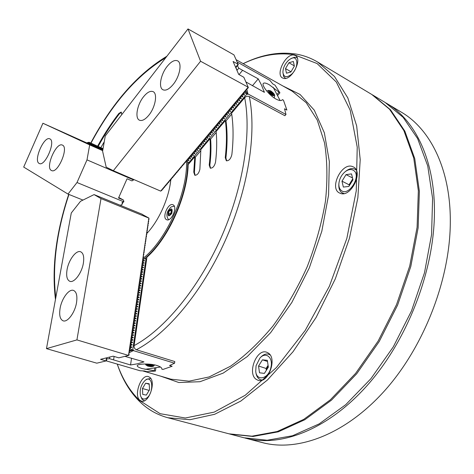 <?xml version="1.0" encoding="UTF-8"?>
<svg xmlns="http://www.w3.org/2000/svg" width="474" height="474" viewBox="0 0 474 474"><rect width="100%" height="100%" fill="white"/><g stroke="black" fill="none" stroke-linecap="round" stroke-linejoin="round"><path stroke-width="0.71" d="M166.475 219.646L166.676 219.74C171.333 222.128 177.91 206.782 173.075 204.821L172.951 204.762C168.306 202.38 161.729 217.513 166.475 219.646M146.703 233.617C158.92 220.754 169.094 197.96 170.836 179.474M144.529 258.65C167.66 239.844 188.267 193.931 187.698 162.167M143.16 258.318C166.629 239.743 187.645 192.717 186.555 160.929M229.493 433.953L244.003 437.775L267.17 440.245L292.547 435.748L319.15 423.892L345.742 404.683L370.941 378.649L393.296 346.867L411.497 310.932L424.479 272.799L431.577 234.594L432.59 198.375L427.738 165.924L417.63 138.609L403.107 117.315L385.149 102.467L372.256 94.753M230.026 434.095L253.021 436.477L278.285 431.826L304.841 419.715L331.45 400.175L356.732 373.737L379.23 341.505L397.609 305.084L410.804 266.489L418.133 227.864L419.377 191.306L414.75 158.612L404.855 131.156L390.523 109.826L372.748 95.043M102.882 149.654L102.23 149.849M102.959 149.245L101.418 149.476M101.306 149.215L102.2 148.866L100.607 149.103M100.494 148.842L101.389 148.492L99.795 148.729M99.688 148.475L100.583 148.125L98.995 148.362M98.882 148.101L99.907 147.775L98.189 147.989M98.082 147.734L98.977 147.384L97.389 147.621M97.283 147.367L98.302 147.041L96.595 147.254M96.489 146.999L97.377 146.656L95.801 146.887M95.695 146.632L96.714 146.312L95.007 146.525M94.907 146.27L95.795 145.927L94.225 146.164M94.119 145.909L95.007 145.565L93.437 145.802M93.331 145.548L94.35 145.228L92.655 145.441M92.549 145.186L93.443 144.848L91.879 145.08M91.772 144.831L92.661 144.493L91.103 144.724M90.996 144.469L92.009 144.155L90.327 144.369M90.226 144.114L91.115 143.782L89.556 144.013M89.456 143.758L90.344 143.426L88.786 143.658M88.685 143.409L89.699 143.095L88.022 143.302M87.921 143.053L88.934 142.745L87.263 142.952M87.163 142.704L89.023 142.259L90.759 143.03M89.023 142.259L103.054 148.676M102.117 149.594L102.941 149.334M49.889 138.906L49.8 138.864C44.064 135.73 33.216 160.704 39.123 163.412L39.354 163.53C45.107 166.706 56.045 141.145 49.889 138.906M62.479 145.139L62.378 145.097C56.264 141.779 45.066 167.535 51.352 170.439L51.613 170.569C57.751 173.928 69.032 147.544 62.479 145.139M123.204 202.037L121.788 204.738L120.135 205.236M120.716 205.058L120.562 205.408M82.974 200.081L68.007 194.073L23.7 167.079L42.921 123.252L89.687 144.896L86.997 159.868L77.007 182.52L68.007 194.073M77.007 182.52L123.874 201.835L123.477 200.052L118.767 197.468M123.477 200.052L118.53 198.008L127.05 178.775L131.968 180.89L133.573 179.948L86.997 159.868M102.805 150.116L42.921 123.252M102.71 150.661L89.687 144.896M123.874 201.835L122.037 202.558L122.262 204.158M133.253 179.279L133.573 179.948M145.453 380.184L144.813 380.693C140.908 384.995 139.475 390.007 140.505 395.731C141.69 399.037 143.687 399.855 146.496 398.184C154.222 393.272 152.989 374.3 145.453 380.184M144.392 400.767L142.141 399.44L140.505 395.731M144.813 380.693L146.531 379.241L150.762 378.442M149.541 389.741L149.18 383.786L145.631 383.211L142.443 388.52L142.769 394.451L146.318 395.091L149.541 389.741M149.144 390.398L142.443 388.52M149.209 384.23L145.631 383.211M266.524 370.028L268.077 365.312L266.092 368.464L266.358 370.289M256.061 365.732L255.729 371.308C256.57 381.837 268.681 378.963 270.915 367.427C273.433 357.443 265.647 351.21 259.841 358.184L256.061 365.732M262.24 380.065L260.789 379.822C258.075 378.827 256.434 376.344 255.865 372.374L255.729 371.308M267.342 360.329L262.442 359.819L258.549 366.017L259.503 372.789L264.403 373.394L268.349 367.137L267.342 360.329M259.841 358.184L260.552 357.402C263.271 354.516 266.009 353.468 268.776 354.262L270.091 354.913M266.092 368.464L258.549 366.017M267.514 361.49L262.442 359.819M349.723 185.032L351.08 181.524L352.863 179.397M341.25 190.459C348.627 197.054 361.887 175.813 353.651 170.486C351.193 168.904 348.354 169.331 345.131 171.754C341.458 174.924 339.372 178.899 338.88 183.681C338.732 186.756 339.52 189.019 341.25 190.459M345.131 171.754L345.949 171.114C349.255 168.59 352.271 167.962 354.996 169.224L356.258 170.13M343.952 193.552L341.523 192.456C339.55 190.803 338.649 188.219 338.821 184.706L338.874 183.799M352.733 178.864L349.06 184.777L349.291 185.731M346.032 174.616L341.973 181.175L343.348 187.076L348.846 186.442L352.964 179.818L351.53 173.899L346.032 174.616L352.514 177.963M349.06 184.777L341.973 181.175M291.38 74.406C299.088 67.936 298.395 54.19 290.716 58.752L288.447 60.376C284.868 63.954 283.025 67.936 282.913 72.326C283.707 77.303 286.533 77.997 291.38 74.406M290.716 58.752L294.247 57.313L296.019 57.384L297.293 58.012M285.502 68.582L286.456 73.203L290.876 71.995L294.354 66.099L293.365 61.472L288.939 62.74L285.502 68.582L291.012 71.764M285.561 78.388L283.594 76.438L282.913 72.326M294.307 65.874L288.939 62.74M139.735 400.157L141.406 401.117C148.611 403.801 156.325 382.216 149.897 377.44L148.409 376.605C141.27 373.885 133.478 394.978 139.735 400.157M283.648 78.382C291.581 80.793 302.791 59.12 295.409 55.571L294.07 55.085C285.923 53.112 275.169 74.501 282.528 77.961L283.648 78.382M256.227 379.372L257.974 380.261C268.059 384.284 277.699 358.362 268.154 352.958L266.732 352.253C256.736 348.141 246.924 373.417 256.227 379.372M340.231 193.303C350.778 198.031 363.931 171.576 353.32 166.913L352.336 166.498C341.499 162.381 328.992 188.528 339.603 193.037L340.231 193.303M121.782 114.607L121.16 112.083L118.856 113.452C111.165 123.465 104.079 134.373 97.597 146.176L90.747 143.041C112.22 102.864 137.602 73.926 166.901 56.222M121.492 112.308L119.424 113.719C111.734 123.732 104.647 134.634 98.165 146.425L100.861 147.657M117.279 364.091C122.375 378.833 129.811 390.961 139.593 400.477L160.129 413.689L185.334 418.009L214.212 412.113L245.236 395.257L276.36 367.593L305.209 330.431L329.383 286.249L346.838 238.446L356.258 190.856L357.224 147.124L350.191 110.205L336.309 82.038L317.1 63.546L294.218 54.753C277.699 52.259 260.688 55.233 243.18 63.664M117.244 364.079C122.387 379.514 130.03 392.182 140.174 402.088C148.03 409.631 157.255 414.851 167.861 417.742L189.991 419.709L214.633 414.294L240.851 401.051L267.449 380.006L293.027 351.738L316.111 317.438L335.308 278.866L349.474 238.179L357.87 197.694L360.21 159.643L356.673 125.906L347.821 97.893L334.472 76.48L317.598 62.023C310.76 57.97 303.514 55.31 295.859 54.036C278.783 51.506 261.215 54.711 243.156 63.652M167.861 417.742L228.942 433.811L251.919 436.187L277.177 431.518L303.721 419.395L330.337 399.825L355.624 373.358L378.134 341.084L396.525 304.634L409.737 265.997L417.084 227.336L418.346 190.755L413.737 158.038L403.86 130.575L389.545 109.245L371.782 94.468L317.598 62.023M103.054 148.67L100.855 147.663L104.262 141.756M161.865 368.713L161.812 369.127L162.914 369.459L172.133 366.266L169.568 365.49L174.574 363.214L174.782 361.544L136.34 349.741C134.699 349.018 133.952 347.643 134.083 345.617L146.922 257.228C168.726 237.824 187.668 195.377 188.154 164.567L194.767 156.746L193.777 172.121L194.773 175.226C197.148 175.344 198.849 173.371 199.874 169.313L200.852 149.547L209.994 138.728C210.61 146.78 210.349 155.543 209.206 165.017L210.243 168.14C212.725 168.288 214.497 166.273 215.546 162.096C216.861 150.957 217.051 140.754 216.114 131.488L225.363 120.55C226.833 131.588 226.797 143.942 225.257 157.629L226.335 160.763C228.942 160.947 230.785 158.885 231.863 154.583C233.546 139.184 233.451 125.385 231.573 113.203L244.661 97.715C246.083 96.287 247.629 95.908 249.306 96.578L284.898 115.727L285.994 114.483L284.524 108.777L286.894 110.069L283.446 100.186L282.433 99.629L281.965 100.168M273.137 87.234L280.128 100.529M160.473 367.024L145.003 369.323M98.165 146.425L97.597 146.176M216.209 132.442L210.628 139.042L209.994 138.728M231.709 114.115L225.997 120.876L225.363 120.55M200.887 150.56L195.401 157.042L194.767 156.746M225.997 120.876C227.473 131.908 227.443 144.262 225.908 157.937L226.679 160.882M210.628 139.042C211.25 147.088 210.989 155.851 209.846 165.319L210.58 168.252M195.401 157.042L194.417 172.412L195.116 175.327M170.504 214.331L170.367 213.786L171.629 211.226M170.545 214.313L171.683 211.44M170.569 214.307L168.904 214.912L168.436 212.98L169.627 210.444L171.286 209.828L171.76 211.76L170.569 214.307M170.367 213.786L168.436 212.98M171.552 211.256L169.627 210.444M151.402 366.124L148.629 365.904L147.805 365.395L150.945 365.395L151.769 365.91L151.402 366.124M151.769 365.91L148.629 365.916L147.799 365.401M273.178 93.757L273.225 94.267L272.248 94.089L270.18 91.6L271.158 91.79L273.178 93.757M270.18 91.6L271.169 91.778L273.225 94.261M154.672 368.357L154.352 370.733L155.448 371.053L146.946 371.699L144.416 370.958L140.108 370.763L106.123 360.827M161.812 369.127L161.865 368.92C161.901 367.706 160.23 366.556 156.853 365.472C149.375 363.155 137.045 363.866 137.229 365.768C137.253 366.663 139.001 367.628 142.473 368.654L154.352 370.733M141.708 266.471L142.141 265.819L143.835 265.327L142.396 264.083L142.473 263.562L144.167 263.07L142.727 261.826L142.804 261.31L144.493 260.813L143.059 259.574L143.136 259.059L142.68 259.225M141.685 265.991L142.141 265.819M141.376 268.734L141.809 268.088L143.504 267.591L142.064 266.341M141.353 268.248L141.809 268.088M141.045 271.004L141.477 270.358L143.172 269.854L141.732 268.61M141.021 270.518L141.477 270.358M140.707 273.279L141.145 272.627L142.84 272.129L141.4 270.879M140.689 272.793L141.145 272.627M140.375 275.56L140.808 274.908L142.508 274.405L141.068 273.154M140.351 275.068L140.808 274.908M140.037 277.841L140.476 277.189L142.17 276.686L140.731 275.43M140.02 277.349L140.476 277.189M139.706 280.128L140.138 279.476L141.839 278.973L140.399 277.717M139.682 279.636L140.138 279.476M139.368 282.421L139.8 281.769L141.501 281.266L140.061 280.004M139.51 284.05L139.326 282.172L139.8 281.769M139.03 284.714L139.463 284.068L141.169 283.559L139.723 282.297M139.006 284.222L139.463 284.068M138.692 287.019L139.125 286.367L140.831 285.858L139.386 284.596M138.675 286.521L139.125 286.367M138.349 289.324L138.787 288.672L140.494 288.162L139.048 286.9M138.331 288.826L138.787 288.672M138.011 291.634L138.449 290.983L140.156 290.473L138.71 289.205M138.153 293.288L137.97 291.386L138.449 290.983M137.673 293.951L138.106 293.299L139.818 292.784L138.372 291.516M137.81 295.604L137.632 293.702L138.106 293.299M137.33 296.274L137.768 295.622L139.475 295.106L138.029 293.833M137.318 295.764L137.768 295.622M136.986 298.596L137.424 297.945L139.137 297.429L137.691 296.155M137.128 300.261L136.95 298.347L137.424 297.945M136.648 300.925L137.087 300.273L138.793 299.758L137.347 298.484M136.636 300.421L137.087 300.273M136.305 303.259L136.743 302.608L138.455 302.092L137.004 300.812M136.441 304.936L136.263 303.016L136.743 302.608M135.961 305.6L136.399 304.948L138.112 304.426L136.66 303.147M136.097 307.282L135.919 305.357L136.399 304.948M135.611 307.946L136.056 307.294L137.768 306.773L136.316 305.487M135.605 307.43L136.056 307.294M135.268 310.292L135.706 309.641L137.424 309.119L135.973 307.833M135.351 309.753L135.706 309.641M134.924 312.65L135.363 311.999L137.081 311.471L135.629 310.186M135.001 312.105L135.363 311.999M134.575 315.009L135.019 314.357L136.737 313.829L135.286 312.538M134.657 314.463L135.019 314.357M134.231 317.373L134.669 316.721L136.393 316.188L134.936 314.902M134.308 316.828L134.669 316.721M133.881 319.743L134.32 319.091L136.044 318.558L134.592 317.266M133.958 319.192L134.32 319.091M133.532 322.113L133.976 321.461L135.7 320.928L134.243 319.636M133.615 321.568L133.976 321.461M133.182 324.494L133.627 323.843L135.351 323.304L133.893 322.012M133.265 323.943L133.627 323.843M132.833 326.876L133.277 326.225L135.007 325.685L133.544 324.388M132.91 326.325L133.277 326.225M132.483 329.264L132.921 328.612L134.657 328.073L133.194 326.776M132.56 328.713L132.921 328.612M132.127 331.658L132.572 331.006L134.308 330.467L132.844 329.163M132.21 331.107L132.572 331.006M131.778 334.057L132.222 333.406L133.958 332.861L132.489 331.557M131.855 333.506L132.222 333.406M131.422 336.457L131.867 335.805L133.603 335.26L132.139 333.957M131.505 335.906L131.867 335.805M131.067 338.869L131.511 338.217L133.253 337.672L131.784 336.362M131.15 338.312L131.511 338.217M130.711 341.28L131.162 340.628L132.904 340.083L131.434 338.774M130.794 340.729L131.162 340.628M130.356 343.703L130.806 343.052L132.548 342.501L131.079 341.185M130.439 343.146L130.806 343.052M130 346.127L130.451 345.475L132.193 344.918L130.723 343.609M130.083 345.564L130.451 345.475M129.645 348.556L130.089 347.898L131.843 347.347L130.368 346.032M129.728 347.993L130.089 347.898M142.04 264.214L142.396 264.083M142.016 263.728L142.473 263.562M142.372 261.956L142.727 261.826M142.348 261.476L142.804 261.31M142.704 259.705L143.059 259.574M174.574 363.214L133.354 350.612L129.449 352.567M124.887 356.347L143.989 361.887L137.152 363.848L130.551 364.98L109.541 358.682L106.454 358.99M143.136 259.059L146.028 258.632L132.756 349.824L129.799 350.179M146.679 258.875L146.028 258.632M129.301 351.068L133.443 350.031L133.354 350.612M132.756 349.824L133.443 350.031M109.802 357.029L109.541 358.682M155.839 368.132L155.448 371.053M114.104 356.466L113.582 359.873M131.547 358.16L130.551 364.98M130.006 348.461L131.796 349.682M237.124 61.987L269.854 80.325L272.722 83.874L275.033 85.166L279.921 92.815L269.315 84.775C266.198 83.051 264.208 82.595 263.343 83.394C261.34 85.042 268.983 95.333 276.016 99.072C279.103 100.678 281.171 100.968 282.226 99.931L282.433 99.629M186.768 160.141L186.928 160.627L187.26 160.236L188.966 160.68L188.356 158.932L188.688 158.541L190.572 158.814L189.79 157.232L190.115 156.841L192.006 157.107L191.063 155.039M189.659 156.847L191.555 155.134L191.425 154.749M191.555 155.134L193.445 155.407L192.497 153.333M191.093 155.14L192.989 153.428L192.865 153.043M192.989 153.428L194.885 153.695L193.937 151.621M192.533 153.434L194.435 151.716L194.304 151.33M194.435 151.716L196.331 151.982L195.383 149.908M195.549 150.394L195.75 149.612M195.881 149.997L197.777 150.264L196.828 148.19M197.605 150.442L197 148.688L197.196 147.894M197.326 148.279L199.228 148.546L198.28 146.466M196.864 148.291L198.778 146.555L198.647 146.17M198.778 146.555L200.686 146.816L199.732 144.742M198.316 146.567L200.235 144.825L200.105 144.44M200.235 144.825L202.143 145.091L201.189 143.006M201.361 143.492L201.563 142.71M201.693 143.089L203.607 143.355L202.653 141.276M201.225 143.107L203.156 141.353L203.02 140.974M203.156 141.353L205.07 141.619L204.116 139.534M202.688 141.37L204.626 139.611L204.49 139.232M204.626 139.611L206.54 139.877L205.586 137.792M204.152 139.634L206.095 137.869L205.959 137.484M206.095 137.869L208.009 138.13L207.055 136.044M205.621 137.887L207.565 136.121L207.428 135.736M207.565 136.121L209.484 136.382L208.53 134.29M207.091 136.139L209.046 134.367L208.904 133.982M209.046 134.367L210.966 134.628L210.006 132.536M208.566 134.391L210.521 132.607L210.385 132.228M210.521 132.607L212.447 132.868L211.487 130.777M210.041 132.631L212.008 130.848L211.866 130.469M212.008 130.848L213.934 131.108L212.974 129.011M211.523 130.871L213.496 129.082L213.353 128.703M213.496 129.082L215.421 129.337L214.461 127.245M213.01 129.106L214.983 127.31L214.841 126.931M214.983 127.31L216.914 127.571L215.954 125.468M214.497 127.34L216.476 125.539L216.334 125.16M216.476 125.539L218.413 125.794L217.453 123.69M215.99 125.569L217.975 123.755L217.833 123.376M217.975 123.755L219.912 124.016L218.952 121.913M217.489 123.791L219.48 121.978L219.332 121.599M219.48 121.978L221.417 122.233L220.451 120.129M218.988 122.008L220.985 120.189L220.837 119.809M220.985 120.189L222.922 120.443L221.962 118.34M222.146 118.808L222.342 118.02M222.49 118.399L224.433 118.648L223.473 116.545M223.657 117.013L223.858 116.225M224.001 116.604L225.95 116.853L224.984 114.744M223.509 116.64L225.517 114.803L225.369 114.424M225.517 114.803L227.467 115.052L226.501 112.942M225.02 114.838L227.04 112.996L226.886 112.622M227.04 112.996L228.989 113.25L228.024 111.135M226.536 113.037L228.563 111.189L228.409 110.809M228.563 111.189L230.518 111.437L229.546 109.328M228.059 111.23L230.086 109.376L229.937 109.002M230.086 109.376L232.047 109.624L231.075 107.509M229.588 109.417L231.62 107.557L231.466 107.183M231.62 107.557L233.575 107.805L232.61 105.69M231.116 107.604L233.155 105.738L233.001 105.364M233.155 105.738L235.116 105.986L234.144 103.865M234.334 104.333L234.535 103.533M234.689 103.913L236.656 104.156L235.685 102.04M234.18 103.954L236.23 102.082L236.076 101.709M236.23 102.082L238.197 102.325L237.231 100.204M235.72 102.129L237.776 100.245L237.622 99.872M237.776 100.245L239.749 100.488L238.778 98.367M237.267 100.292L239.329 98.402L239.169 98.035M239.329 98.402L241.302 98.651L240.324 96.524M238.813 98.456L240.881 96.56L240.721 96.186M240.881 96.56L242.854 96.803L241.882 94.682M240.365 96.613L242.433 94.711L242.279 94.338M242.433 94.711L244.412 94.954L243.44 92.827M241.918 94.764L243.997 92.863L243.837 92.489M190.115 156.841L189.991 156.456M188.231 158.547L189.784 157.226L189.63 156.746M188.688 158.541L188.557 158.156M188.356 158.932L188.196 158.446M187.26 160.236L187.129 159.851M245.888 81.931L264.409 92.335L261.553 85.231L258.241 78.856L238.878 68.256L237.314 65.619M285.994 114.483L247.872 93.911L246.77 88.905M243.476 92.916L245.23 91.387L245.028 90.925L246.113 93.39L246.865 94.012L188.569 163.032L186.928 160.627L185.316 161.883M188.569 163.032L189.203 163.329M238.878 68.256L236.911 70.3M237.107 70.407L235.821 67.438M247.872 93.911L247.499 94.356L246.865 94.012M247.499 94.356L245.775 90.374M277.776 95.292L279.921 92.815M277.231 94.208L278.913 92.258M242.581 70.318L239.038 74.59M258.241 78.856L252.417 85.764M246.113 93.39L243.997 92.863M60.097 308.337C59.037 315.246 60.05 319.411 63.131 320.833C67.545 322.61 74.963 312.65 76.521 302.69C77.499 295.889 76.498 291.8 73.511 290.42C69.038 288.595 61.715 298.466 60.097 308.337M67.059 269.694C66.064 276.075 66.988 279.944 69.826 281.313C74.175 283.221 81.836 273.048 83.371 263.171C84.289 256.896 83.377 253.092 80.627 251.771C76.219 249.816 68.647 259.906 67.059 269.694M142.164 214.355L148.901 218.07L128.501 355.429L129.082 355.085L128.928 352.905L129.509 352.182L129.242 350.748L129.793 350.215L129.603 348.313L130.22 347.324L130 345.605L132.193 344.918M148.901 218.07L148.984 219.515L148.51 219.717M148.984 219.515L148.546 219.45L148.664 221.684L148.19 221.879M148.664 221.684L148.226 221.619L148.409 223.432L147.87 224.048L148.344 223.852M147.87 224.048L148.089 225.606L147.55 226.222L148.024 226.027M147.55 226.228L147.77 227.787L147.23 228.403L147.704 228.207M147.23 228.409L147.45 229.967L146.904 230.583M146.934 230.352L147.13 232.153L146.585 232.77M146.614 232.544L146.744 234.766L146.259 234.962M146.744 234.766L146.3 234.737L146.484 236.538L145.933 237.16M146.419 236.964L145.974 236.935L146.099 239.163L145.613 239.358M145.642 239.145L145.838 240.946L145.287 241.562M145.317 241.355L145.453 243.577L144.961 243.772M144.991 243.571L145.127 245.793L144.635 245.982M144.665 245.787L144.801 248.009L144.303 248.198M144.339 248.015L144.475 250.231L143.978 250.42M144.475 250.231L144.019 250.236L144.209 252.032L143.652 252.648M144.143 252.458L143.693 252.47L143.818 254.692L143.32 254.882M143.818 254.692L143.361 254.704L143.492 256.926L142.988 257.115M143.492 256.926L142.994 257.204L143.178 259.047M142.781 259.189L142.852 261.293M142.449 261.441L142.52 263.55M142.034 263.704L142.188 265.807M141.785 265.95L141.856 268.077M141.453 268.213L141.519 270.34M141.122 270.482L141.187 272.615M140.701 272.769L140.855 274.896M140.452 275.033L140.517 277.177M140.114 277.314L140.18 279.464M139.783 279.601L139.848 281.757M139.107 284.187L139.172 286.355M138.686 286.503L138.829 288.66M138.432 288.79L138.491 290.971M137.407 295.735L137.472 297.933M136.725 300.392L136.785 302.596M135.694 307.407L135.754 309.629L137.424 309.119M135.754 309.629L135.226 310.049L135.41 311.975L137.081 311.471M135.41 311.975L134.883 312.402L135.06 314.333L136.737 313.829M135.06 314.333L134.533 314.766L134.717 316.685L136.393 316.188M134.717 316.685L134.225 316.857L134.367 319.049L136.044 318.558M134.367 319.049L133.881 319.221L134.024 321.419L133.532 321.597L133.674 323.789L133.141 324.252L133.324 326.171L135.007 325.685M133.324 326.171L132.791 326.633L132.975 328.553L134.657 328.073M132.975 328.553L132.477 328.749L132.625 330.941L134.308 330.467M132.625 330.941L132.127 331.142L132.341 332.872L131.772 333.536L131.571 338.128L131.025 338.632L131.215 340.539L132.904 340.083M131.215 340.539L130.67 341.043L130.86 342.951L132.548 342.501M130.86 342.951L130.314 343.46L130.504 345.368M107.059 357.71L106.407 358.747L106.626 360.578L106.034 360.951L100.553 359.328L113.179 356.187L118.802 357.834L128.525 355.459M148.706 218.034L101.003 198.588L76.93 339.899L128.501 355.429M144.351 248.009L144.801 248.009M144.677 245.787L145.127 245.793M145.003 243.565L145.453 243.577M145.328 241.355L145.773 241.367M145.654 239.145L146.099 239.163M146.626 232.538L147.064 232.574M146.946 230.346L147.384 230.388M106.49 357.852L106.01 360.921M106.034 360.951L96.797 363.173L46.47 348.639L76.93 339.899M142.307 214.295L94.071 194.589L80.509 201.302L71.284 212.98L46.47 348.639M94.071 194.589L101.003 198.588M173.247 84.366C179.842 76.355 182.277 62.858 177.584 60.844C174.628 59.653 171.15 61.513 167.144 66.425C160.662 74.448 158.251 87.767 163.015 89.799C165.864 90.943 169.277 89.13 173.247 84.366M148.889 115.152C155.389 107.278 157.795 93.497 153.09 91.642C150.353 90.587 147.147 92.323 143.48 96.838C137.087 104.724 134.693 118.334 139.475 120.206C142.117 121.214 145.257 119.531 148.889 115.152M245.23 91.387L244.999 90.99L248.358 87.666L248.145 87.186L160.674 191.111L162.007 190.21L161.889 189.79M162.007 190.21L161.604 190.074L163.109 188.895L163.257 188.166M163.376 188.587L162.973 188.445L164.484 187.271L164.626 186.537M164.745 186.957L164.342 186.809L165.853 185.642L165.995 184.907M166.119 185.328L165.722 185.18L167.227 184.007L167.369 183.272M167.494 183.693L167.097 183.539L168.608 182.372L168.75 181.631M168.874 182.057L168.483 181.898L169.988 180.73L170.13 179.99M170.255 180.41L169.864 180.25L171.375 179.083L171.517 178.343M171.641 178.769L171.256 178.603L172.761 177.436L172.903 176.689M173.034 177.116L172.649 176.95L174.154 175.783L174.296 175.036M174.426 175.463L174.041 175.291L175.552 174.13L175.688 173.377M175.818 173.81L175.439 173.632L176.95 172.465L177.086 171.718M177.217 172.145L176.843 171.967L178.348 170.806L178.485 170.053M178.621 170.48L178.248 170.296L179.753 169.135L179.889 168.383M180.025 168.815L179.658 168.626L181.163 167.464L181.293 166.706M181.429 167.144L181.068 166.949L182.846 165.467L182.703 165.029M182.846 165.467L182.478 165.272L183.983 164.111L184.119 163.352M184.256 163.785L183.894 163.577L185.405 162.428L185.535 161.664M186.803 160.242L188.356 158.92M193.973 151.721L195.543 150.382M195.418 150.009L196.994 148.664M199.767 144.837L201.355 143.48M220.493 120.224L222.14 118.802M221.998 118.429L223.651 117.007M232.645 105.779L234.334 104.321M235.708 67.515L236.81 66.638L236.591 66.135M246.788 89.527L246.593 89.071M160.674 191.111L113.345 170.687L106.188 167.162L102.609 151.247L105.264 135.973L188 28.926L233.96 54.877L238.126 64.263L233.089 61.484L238.695 74.4L243.843 77.274L248.186 87.175M236.81 66.638L236.745 65.981L238.321 64.802L238.096 64.304M238.321 64.802L238.126 64.263M235.608 67.284L238.084 64.274M248.358 87.666L248.157 87.21M185.678 162.102L185.322 161.895M113.345 170.687L200.573 61.247L188 28.926M248.145 87.186L200.573 61.247M244.815 437.982L262.341 442.598C297.405 452.024 344.77 434.948 384.248 391.157C423.632 347.418 449.945 280.093 450.3 222.875C450.898 169.662 430.422 129.124 401.419 112.208L385.842 102.888M245.597 438.189C280.312 447.533 327.57 430.007 367.255 385.409C406.852 340.871 433.627 272.467 434.409 214.598C435.405 160.775 415.289 120.052 386.565 103.314M119.424 113.719L118.856 113.452M160.65 376.155L178.834 382.524L199.992 381.712L223.207 373.103L247.25 356.578L270.654 332.635L291.842 302.459L309.303 267.899L321.81 231.247L328.577 195.004L329.341 161.533L324.352 132.785L314.28 110.169L300.072 94.474L282.8 85.924M142.81 370.929L171.001 379.182L189.037 381.173L209.135 376.949L230.488 366.236C245.058 355.921 259.183 342.554 272.852 326.13C285.911 308.207 297.328 288.494 307.111 266.992C315.648 244.969 321.769 223.023 325.46 201.16C327.653 179.901 327.338 160.455 324.53 142.822L317.272 120.058L306.245 102.734L292.221 91.215L236.123 59.7M165.746 57.715C137.164 75.028 112.237 103.51 90.978 143.148M134.083 345.617C164.087 329.679 198.108 289.004 220.635 238.742C243.121 188.474 251.753 133.68 244.661 97.715M68.949 194.453C56.507 232.017 52.122 266.441 55.784 297.731M136.34 349.741C167.091 333.773 202.066 292.274 225.144 240.804C248.186 189.327 256.843 133.194 249.306 96.578M225.908 157.937L225.257 157.629M209.846 165.319L209.206 165.017M194.417 172.412L193.777 172.121M171.795 213.424C172.761 208.234 171.629 207.535 168.406 211.327C167.435 216.505 168.56 217.205 171.795 213.424M153.819 365.916C152.895 366.752 150.856 366.811 147.71 366.088L145.826 364.891C146.365 363.979 148.492 363.925 152.207 364.737L153.819 365.916L154.619 364.903M151.751 365.217C146.934 364.465 145.631 364.755 147.835 366.094C152.628 366.84 153.931 366.55 151.751 365.217M272.55 95.582C269.279 93.313 267.946 91.583 268.562 90.386L270.684 90.86C273.563 92.987 274.884 94.604 274.647 95.712L272.55 95.582M270.796 90.984C268.183 90.504 268.788 91.808 272.615 94.883C275.216 95.351 274.612 94.048 270.796 90.984M268.562 90.386L266.684 90.996M142.87 261.168L144.523 260.558M142.538 263.42L144.191 262.809M130.196 347.495L131.879 347.069M130.154 347.774L131.843 347.347M130.551 345.078L132.234 344.639M130.907 342.661L132.59 342.216M131.257 340.249L132.945 339.805M131.612 337.844L133.295 337.393M131.571 338.122L133.253 337.672M131.962 335.444L133.644 334.988M131.92 335.716L133.603 335.26M132.317 333.044L134 332.582M132.276 333.323L133.958 332.861M132.667 330.656L134.349 330.188M133.016 328.269L134.699 327.795M133.366 325.887L135.043 325.413M133.715 323.511L135.392 323.031M133.674 323.783L135.351 323.304M134.065 321.141L135.742 320.655M134.024 321.413L135.7 320.928M134.409 318.777L136.085 318.285M134.758 316.413L136.435 315.915M135.102 314.055L136.779 313.557M135.446 311.702L137.122 311.199M135.795 309.356L137.466 308.847M136.139 307.016L137.81 306.5M136.482 304.681L138.153 304.16M136.82 302.347L138.491 301.82M137.164 300.018L138.835 299.491M137.507 297.696L139.172 297.162M137.845 295.379L139.51 294.84M138.183 293.068L139.854 292.517M138.527 290.758L140.191 290.207M138.864 288.453L140.523 287.896M139.202 286.154L140.861 285.597M139.534 283.861L141.199 283.292M139.871 281.568L141.536 280.999M140.209 279.287L141.868 278.712M140.541 277.006L142.2 276.425M140.879 274.73L142.538 274.144M141.211 272.455L142.87 271.869M141.542 270.192L143.201 269.599M141.874 267.928L143.533 267.33M142.206 265.671L143.859 265.067M188.966 160.68L188.462 159.146M190.394 158.98L189.878 157.415M244.228 95.161L243.494 93.443M242.67 97.01L241.941 95.292M241.118 98.859L240.389 97.134M239.566 100.695L238.843 98.971M238.019 102.532L237.296 100.802M236.473 104.363L235.756 102.633M234.932 106.188L234.221 104.458M233.398 108.007L232.693 106.277M231.863 109.826L231.164 108.09M230.334 111.639L229.635 109.903M228.812 113.446L228.113 111.704M227.289 115.247L226.596 113.511M225.772 117.048L225.085 115.306M224.255 118.844L223.574 117.102M222.744 120.633L222.069 118.891M221.239 122.422L220.564 120.674M219.735 124.206L219.065 122.452M218.236 125.983L217.566 124.229M216.737 127.755L216.079 126.001M215.243 129.526L214.586 127.773M213.756 131.292L213.104 129.532M212.269 133.052L211.617 131.292M210.788 134.812L210.142 133.052M209.307 136.565L208.667 134.8M207.831 138.313L207.197 136.548M206.362 140.061L205.728 138.29M204.892 141.797L204.264 140.031M203.429 143.533L202.801 141.767M201.965 145.269L201.343 143.498M200.508 146.999L199.892 145.222M199.05 148.723L198.44 146.946M196.153 152.16L195.572 150.448M194.707 153.872L194.144 152.195M193.268 155.579L192.722 153.943M191.834 157.285L191.3 155.685M144.363 400.779L144.013 400.684M150.738 378.412L150.4 378.311M261.921 380.172L260.789 379.822M269.89 354.641L268.776 354.262M343.585 193.611L342.477 193.06M356.093 169.799L354.996 169.224M297.281 57.97L296.925 57.763M285.52 78.394L285.164 78.192M55.458 299.509C51.625 267.549 56.045 232.497 68.718 194.358M174.278 206.178C170.705 207.209 171.624 205.716 167.98 210.977C166.404 214.112 166.617 217.021 168.614 219.699M145.826 364.891L145.441 363.991M147.841 365.324L151.034 366.064L151.757 365.827M274.647 95.712L274.333 97.597M273.208 94.285L270.162 91.624"/></g></svg>
